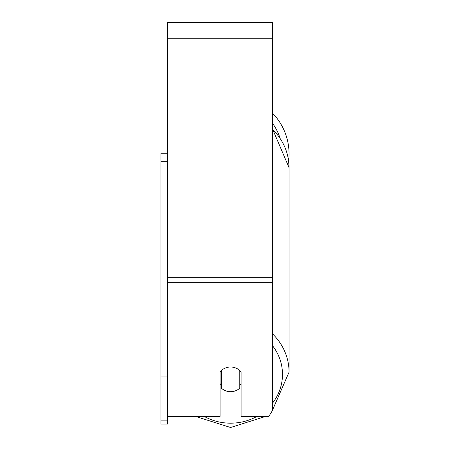 <?xml version="1.0" encoding="UTF-8"?>
<svg xmlns="http://www.w3.org/2000/svg" width="450" height="450" viewBox="0 0 450 450"><rect width="100%" height="100%" fill="white"/><g stroke="black" fill="none" stroke-linecap="round" stroke-linejoin="round"><path stroke-width="0.67" d="M230.586 391.697A13.14 12.347 0 0 1 221.389 388.164L221.389 370.53A13.14 12.347 0 0 1 230.586 367.003A13.14 12.347 0 0 1 239.782 370.53L239.782 388.164A13.14 12.347 0 0 1 230.586 391.697M221.389 385.02A13.14 12.347 0 0 1 220.072 383.614M241.093 383.614A13.14 12.347 0 0 1 239.782 385.02M167.513 416.391L220.072 416.391L220.072 371.942A13.14 12.347 0 0 1 241.093 371.942L241.093 416.391L268.836 416.391L272.632 410.22L272.632 22.5L167.513 22.5L167.513 420.148L160.942 420.148L160.942 424.074L167.513 424.074L167.513 420.148M289.058 153.894A58.472 58.472 0 0 0 272.632 113.265A58.472 58.472 0 0 1 288.624 160.976L289.058 167.681L289.058 372.161A58.472 54.945 180 0 0 272.632 333.979M167.513 161.674L160.942 161.674L160.942 153.236L167.513 153.236M160.942 161.674L160.942 376.937L167.513 376.937M160.942 376.937L160.942 420.148M256.995 416.391A51.902 48.769 0 0 1 230.586 423.18A51.902 48.769 0 0 1 204.176 416.391M272.632 345.814A51.902 48.769 0 0 1 272.632 402.998M272.632 129.504A58.472 54.945 0 0 1 289.058 167.681L272.632 129.223M272.632 282.729L167.513 282.729M272.632 38.267L167.513 38.267M272.632 277.335L167.513 277.335M280.041 138.161A51.902 51.902 0 0 0 272.632 123.469M195.441 416.391L230.586 427.5L265.731 416.391L230.586 427.5L195.441 416.391M272.025 411.204L289.058 372.161L272.025 411.204"/></g></svg>

